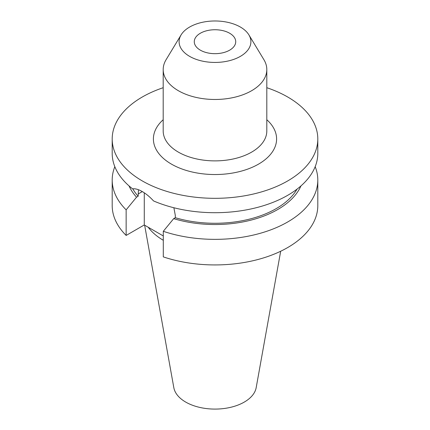<?xml version="1.0" encoding="UTF-8"?>
<svg xmlns="http://www.w3.org/2000/svg" width="430" height="430" viewBox="0 0 430 430"><rect width="100%" height="100%" fill="white"/><g stroke="black" fill="none" stroke-linecap="round" stroke-linejoin="round"><path stroke-width="0.64" d="M315.179 166.679A102.802 59.351 180 0 1 317.802 180.003L317.802 205.583A102.802 59.351 180 0 1 266.251 257.032A102.802 59.351 180 0 1 163.298 256.882L163.298 231.302L173.693 218.639L175.311 217.704L175.311 215.441L173.881 207.754M266.81 87.704A102.802 59.351 180 0 1 287.692 96.997A102.802 59.351 180 0 1 317.802 138.965L317.802 153.354A102.802 59.351 180 0 1 261.096 206.405A102.802 59.351 180 0 1 153.537 200.928C149.898 196.929 146.157 193.817 142.308 191.592C138.514 189.404 135.278 188.485 132.596 188.84A102.802 59.351 180 0 1 112.198 153.354L112.198 138.965A102.802 59.351 180 0 1 163.19 87.704M200.348 50.165A20.726 11.965 180 0 1 194.274 41.705A20.726 11.965 180 0 1 207.072 30.654A20.726 11.965 180 0 1 229.652 33.244A20.726 11.965 180 0 1 235.726 41.705A20.726 11.965 180 0 1 222.928 52.761A20.726 11.965 180 0 1 200.348 50.165M280.677 251.244L256.183 387.645A41.404 23.908 180 0 1 228.851 407.71A41.404 23.908 180 0 1 185.722 402.088A41.404 23.908 180 0 1 173.817 387.645L144.641 225.18M240.386 27.047A35.9 20.726 180 0 1 248.889 34.873A35.9 20.726 180 0 1 234.092 59.259A35.9 20.726 180 0 1 189.614 56.362A35.9 20.726 180 0 1 181.111 34.873A35.9 20.726 180 0 1 240.386 27.047M248.889 34.873L263.912 59.7A51.81 29.912 180 0 1 266.81 69.563A51.81 29.912 180 0 1 234.828 97.196A51.81 29.912 180 0 1 178.364 90.714A51.81 29.912 180 0 1 163.19 69.563A51.81 29.912 180 0 1 166.088 59.7L181.111 34.873M317.802 138.965A102.802 59.351 180 0 1 254.34 193.801A102.802 59.351 180 0 1 142.308 180.933A102.802 59.351 180 0 1 112.198 138.965M163.298 235.957L144.27 224.971L126.146 235.43A102.802 59.351 180 0 1 112.198 205.583L112.198 180.003A102.802 59.351 180 0 1 114.821 166.679M317.802 180.003A102.802 59.351 180 0 1 266.251 231.453A102.802 59.351 180 0 1 163.298 231.302M138.455 189.737L138.159 196.252L136.541 197.187L126.146 209.851L126.146 235.43M126.146 209.851A102.802 59.351 180 0 1 112.198 180.003M300.957 185.91A88.671 51.191 180 0 1 173.693 218.639M136.541 197.187A88.671 51.191 180 0 1 129.043 185.91M297.06 189.109A86.484 49.928 180 0 1 175.311 217.704M138.159 196.252A86.484 49.928 180 0 1 132.779 188.818M163.298 240.284A72.53 41.877 180 0 1 148.21 227.244M144.27 192.812L144.27 224.971M163.19 69.563L163.19 130.973A51.81 29.912 0 0 0 178.364 152.123A51.81 29.912 0 0 0 234.828 158.605A51.81 29.912 0 0 0 266.81 130.973L266.81 69.563M266.81 119.728A61.597 35.566 180 0 1 253.662 166.652A61.597 35.566 180 0 1 171.441 164.115A61.597 35.566 180 0 1 163.19 119.728M138.159 193.989L142.308 191.592"/></g></svg>
